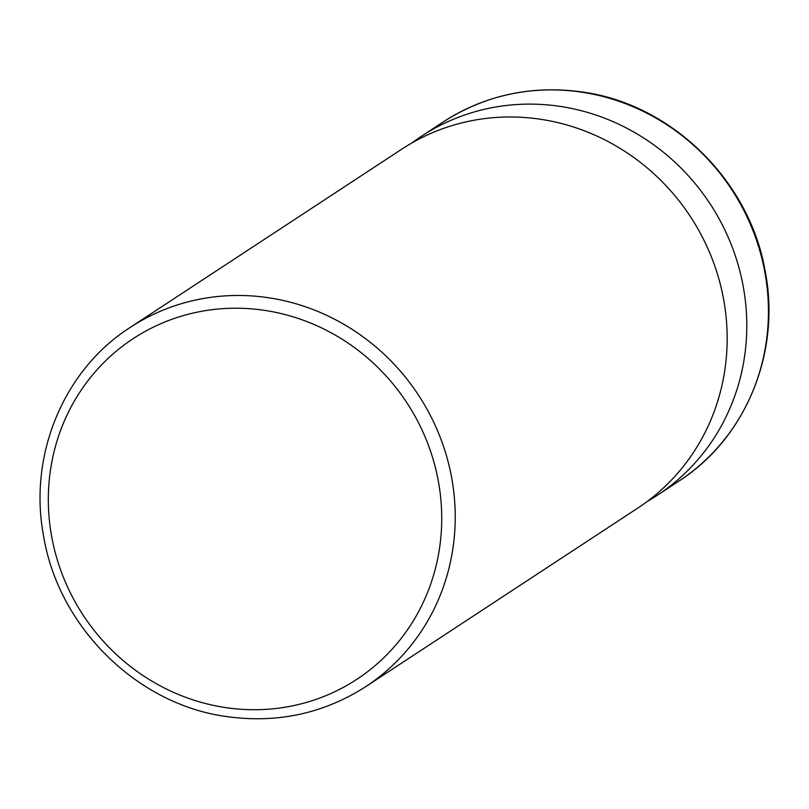 <?xml version="1.0" encoding="UTF-8"?>
<svg xmlns="http://www.w3.org/2000/svg" width="809" height="809" viewBox="0 0 809 809"><rect width="100%" height="100%" fill="white"/><g stroke="black" fill="none" stroke-linecap="round" stroke-linejoin="round"><path stroke-width="1.21" d="M365.749 686.639L637.684 508.153A214.779 204.05 -123.3 0 0 726.229 358.67A214.779 204.05 -123.3 0 0 539.633 119.135A214.779 204.05 -123.3 0 0 401.982 149.038L130.047 327.524A214.779 204.05 56.7 0 1 267.698 297.621A214.779 204.05 56.7 0 1 448.56 463.486A214.779 204.05 56.7 0 1 365.749 686.639C323.843 713.457 277.77 723.479 227.521 716.693C137.388 705.003 58.369 627.208 43.544 535.78C28.285 455.255 63.567 369.996 130.047 327.524M647.301 501.418A214.779 204.05 -123.3 0 0 657.302 495.28A214.779 204.05 -123.3 0 0 745.847 345.797A214.779 204.05 -123.3 0 0 559.252 106.262A214.779 204.05 -123.3 0 0 421.6 136.165A214.779 204.05 -123.3 0 0 411.983 142.9M263.805 310.252A203.767 193.584 -123.3 0 0 49.218 480.425A203.767 193.584 -123.3 0 0 226.237 707.683A203.767 193.584 -123.3 0 0 440.834 537.5A203.767 193.584 -123.3 0 0 263.805 310.252M580.902 92.054A214.779 204.05 -123.3 0 0 443.251 121.947C485.157 95.128 531.23 85.107 581.479 91.892C671.055 103.532 749.741 180.437 765.162 271.207C781.15 352.188 745.888 438.316 678.953 481.062A214.779 204.05 -123.3 0 0 761.765 257.919A214.779 204.05 -123.3 0 0 580.902 92.054M443.251 121.947L421.6 136.165M678.953 481.062L657.302 495.28"/></g></svg>
